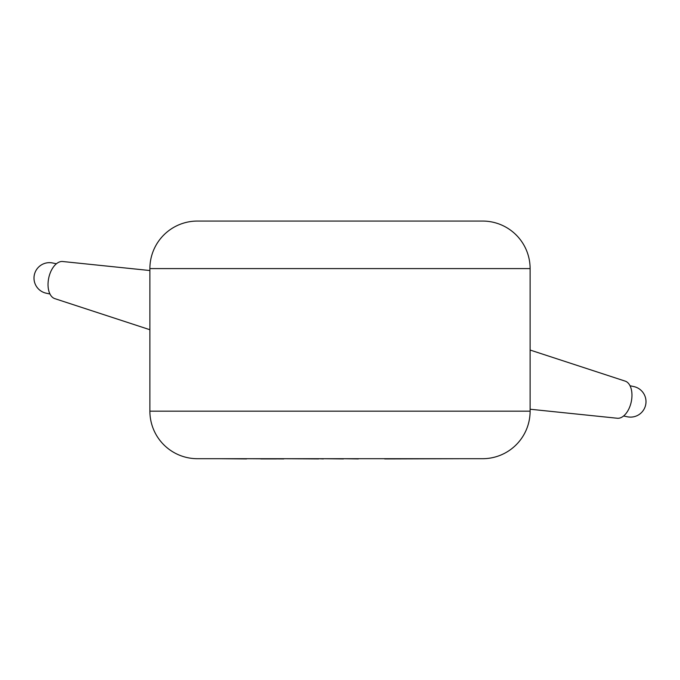 <?xml version="1.0" encoding="UTF-8"?>
<svg xmlns="http://www.w3.org/2000/svg" width="680" height="680" viewBox="0 0 680 680"><rect width="100%" height="100%" fill="white"/><g stroke="black" fill="none" stroke-linecap="round" stroke-linejoin="round"><path stroke-width="1.02" d="M630.029 385.764L633.769 386.563A15.445 15.445 0 0 1 645.66 404.88A15.445 15.445 0 0 1 627.342 416.78A15.445 15.445 0 0 0 645.66 404.88M56.397 263.78L52.657 262.99A15.445 15.445 0 0 0 34 278.094A15.445 15.445 0 0 0 46.231 293.207L49.971 293.998M530.111 409.232L617.321 418.251A19.015 10.88 -78 0 0 630.7 404.048A19.015 10.88 -78 0 0 625.209 381.131L530.111 350.038M149.889 329.724L54.791 298.63A19.015 10.88 -78 0 1 48.339 280.211A19.015 10.88 -78 0 1 62.679 261.511L149.889 270.529M149.889 268.591L149.889 411.171A47.532 47.532 0 0 0 197.412 458.702L482.587 458.702A47.532 47.532 0 0 0 530.111 411.171L530.111 268.591L149.889 268.591A47.532 47.532 0 0 1 197.412 221.059L482.587 221.059A47.532 47.532 0 0 1 530.111 268.591M384.719 458.94L460.445 458.702L358.343 458.702M358.343 458.94L343.442 458.702M343.442 458.94L323.357 458.702M323.357 458.94L318.648 458.702M318.648 458.94L283.798 458.702M283.798 458.94L246.559 458.702M246.559 458.94L219.572 458.702M276.361 458.94L260.839 458.94M149.889 411.171L530.111 411.171M52.657 262.99A15.445 15.445 0 0 0 34.34 274.881M623.602 415.981L627.342 416.78"/></g></svg>
